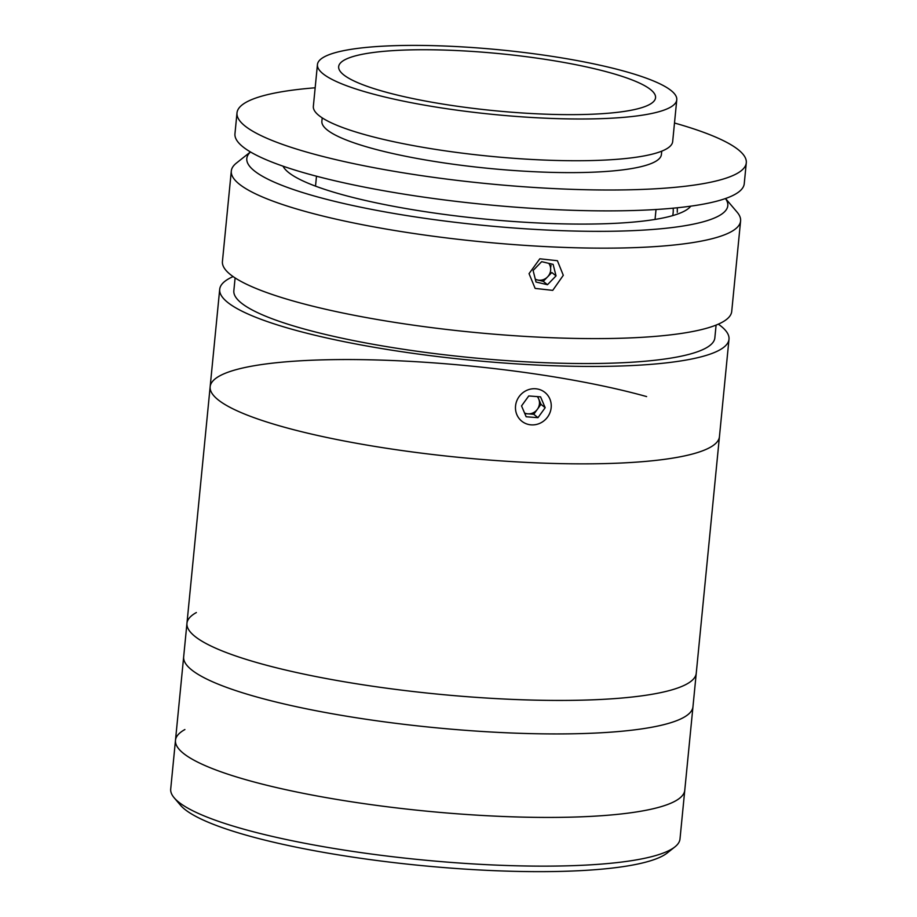 <?xml version="1.0" encoding="UTF-8"?>
<svg xmlns="http://www.w3.org/2000/svg" width="917" height="917" viewBox="0 0 917 917"><rect width="100%" height="100%" fill="white"/><g stroke="black" fill="none" stroke-linecap="round" stroke-linejoin="round"><path stroke-width="1.38" d="M718.32 324.16A255.866 46.01 -174.4 0 1 728.992 339.256L692.965 706.743A255.866 46.01 -174.4 0 1 576.105 733.726A255.866 46.01 -174.4 0 1 314.336 710.4A255.866 46.01 -174.4 0 1 183.664 656.813L175.479 740.306A255.866 46.01 -174.4 0 1 184.89 729.542M728.992 339.256A255.866 46.01 -174.4 0 1 719.581 350.019A255.866 46.01 -174.4 0 1 437.443 356.53A255.866 46.01 -174.4 0 1 219.702 289.313L210.153 386.733A255.866 46.01 -174.4 0 0 282.986 426.829A255.866 46.01 -174.4 0 0 559.049 463.589A255.866 46.01 -174.4 0 0 719.444 436.675A255.866 46.01 -174.4 0 1 710.033 447.439A255.866 46.01 -174.4 0 1 427.895 453.938A255.866 46.01 -174.4 0 1 210.153 386.733L186.953 623.308A255.866 46.01 -174.4 0 0 259.786 663.404A255.866 46.01 -174.4 0 0 535.849 700.164A255.866 46.01 -174.4 0 0 696.244 673.25A255.866 46.01 -174.4 0 1 686.844 684.013A255.866 46.01 -174.4 0 1 404.695 690.512A255.866 46.01 -174.4 0 1 186.953 623.308L183.664 656.813A255.866 46.01 -174.4 0 0 401.405 724.017A255.866 46.01 -174.4 0 0 683.555 717.507A255.866 46.01 -174.4 0 0 692.965 706.743L684.77 790.248A255.866 46.01 -174.4 0 1 567.921 817.219A255.866 46.01 -174.4 0 1 306.152 793.893A255.866 46.01 -174.4 0 1 175.479 740.306L170.711 789.01A255.866 46.01 5.6 0 0 174.173 797.801A255.866 46.01 5.6 0 0 411.733 858.851A255.866 46.01 5.6 0 0 670.591 849.715A255.866 46.01 5.6 0 0 674.889 846.907A255.866 46.01 5.6 0 0 680.001 838.952L684.77 790.248A255.866 46.01 -174.4 0 1 675.37 801.011A255.866 46.01 -174.4 0 1 393.221 807.51A255.866 46.01 -174.4 0 1 175.479 740.306M674.889 846.907L667.278 852.948A248.759 44.738 -174.4 0 1 663.094 855.687A248.759 44.738 -174.4 0 1 411.435 864.559A248.759 44.738 -174.4 0 1 180.477 805.218L174.173 797.801M186.953 623.308A255.866 46.01 -174.4 0 1 196.364 612.545M716.097 325.088L714.847 337.869A241.652 43.454 -174.4 0 1 705.964 348.036A241.652 43.454 -174.4 0 1 439.495 354.18A241.652 43.454 -174.4 0 1 233.846 290.7L235.107 277.92M219.702 289.313A255.866 46.01 -174.4 0 1 229.112 278.55A255.866 46.01 -174.4 0 1 233.113 276.579M677.273 212.297L677.331 207.781M725.519 198.519L737.119 212.171A255.866 46.01 -174.4 0 1 740.592 220.963A255.866 46.01 -174.4 0 1 731.181 231.737A255.866 46.01 -174.4 0 1 449.043 238.237A255.866 46.01 -174.4 0 1 231.302 171.032A255.866 46.01 -174.4 0 1 236.414 163.077L250.444 151.935M740.592 220.963L731.72 311.425A255.866 46.01 -174.4 0 1 722.321 322.188A255.866 46.01 -174.4 0 1 440.171 328.687A255.866 46.01 -174.4 0 1 222.43 261.483L231.302 171.032M563.302 275.306L552.733 290.368L535.138 288.408L529.04 273.644L539.826 258.789L557.41 260.715L563.302 275.306M550.59 267.867L551.002 265.403M250.49 151.97A241.652 43.454 5.6 0 0 433.73 219.564A241.652 43.454 5.6 0 0 718.928 215.827A241.652 43.454 5.6 0 0 725.462 198.542M690.776 206.165A206.119 37.07 -174.4 0 1 684.861 210.864A206.119 37.07 -174.4 0 1 468.896 217.421A206.119 37.07 -174.4 0 1 283.044 166.183M317.442 64.568L313.35 106.326A180.523 32.462 5.6 0 0 444.527 150.743A180.523 32.462 5.6 0 0 672.677 141.55L676.769 99.804A180.523 32.462 5.6 0 0 545.592 55.387A180.523 32.462 5.6 0 0 317.442 64.568A180.523 32.462 5.6 0 0 448.619 108.997A180.523 32.462 5.6 0 0 676.769 99.804M539.861 58.55A159.203 28.633 5.6 0 0 338.66 66.654A159.203 28.633 5.6 0 0 454.351 105.833A159.203 28.633 5.6 0 0 655.552 97.729A159.203 28.633 5.6 0 0 539.861 58.55M315.161 87.791A255.866 46.01 5.6 0 0 236.999 112.883L234.958 133.756A255.866 46.01 5.6 0 0 420.88 196.719A255.866 46.01 5.6 0 0 744.249 183.698L746.289 162.825A255.866 46.01 5.6 0 0 674.499 123.016M236.999 112.883A255.866 46.01 5.6 0 0 422.92 175.846A255.866 46.01 5.6 0 0 746.289 162.825M322.211 117.869L321.878 121.204A170.573 30.674 5.6 0 0 445.834 163.18A170.573 30.674 5.6 0 0 661.409 154.503L661.742 151.167M673.17 208.182A18.466 12.918 85.3 0 1 672.7 215.621M535.368 279.467L537.534 279.983A10.649 10.098 128.8 0 0 548.79 263.351M541.66 261.666L533.109 270.492L536.009 282.012L547.472 284.717L556.034 275.891L553.123 264.371L541.66 261.666M535.287 279.146A10.649 10.098 128.8 0 0 537.534 279.983L543.265 281.324L547.472 284.717M543.265 281.324L551.828 272.509L556.034 275.891M524.547 412.994A10.649 10.098 128.8 0 0 537.305 396.603M526.438 390.504A18.466 17.515 128.8 0 0 516.856 414.656A18.466 17.515 128.8 0 0 540.285 423.115A18.466 17.515 128.8 0 0 549.856 398.952A18.466 17.515 128.8 0 0 526.438 390.504M521.544 405.91L526.152 416.765L537.97 417.671L545.179 407.71L540.572 396.855L528.754 395.949L521.544 405.91M524.799 413.601L533.763 414.278L537.97 417.671M533.763 414.278L540.973 404.328L545.179 407.71M540.973 404.328L537.706 396.637M210.153 386.733A255.866 46.01 -174.4 0 1 370.548 359.819A255.866 46.01 -174.4 0 1 646.611 396.58M315.517 186.14L316.491 176.213M655.047 219.438L656.022 209.512"/></g></svg>
